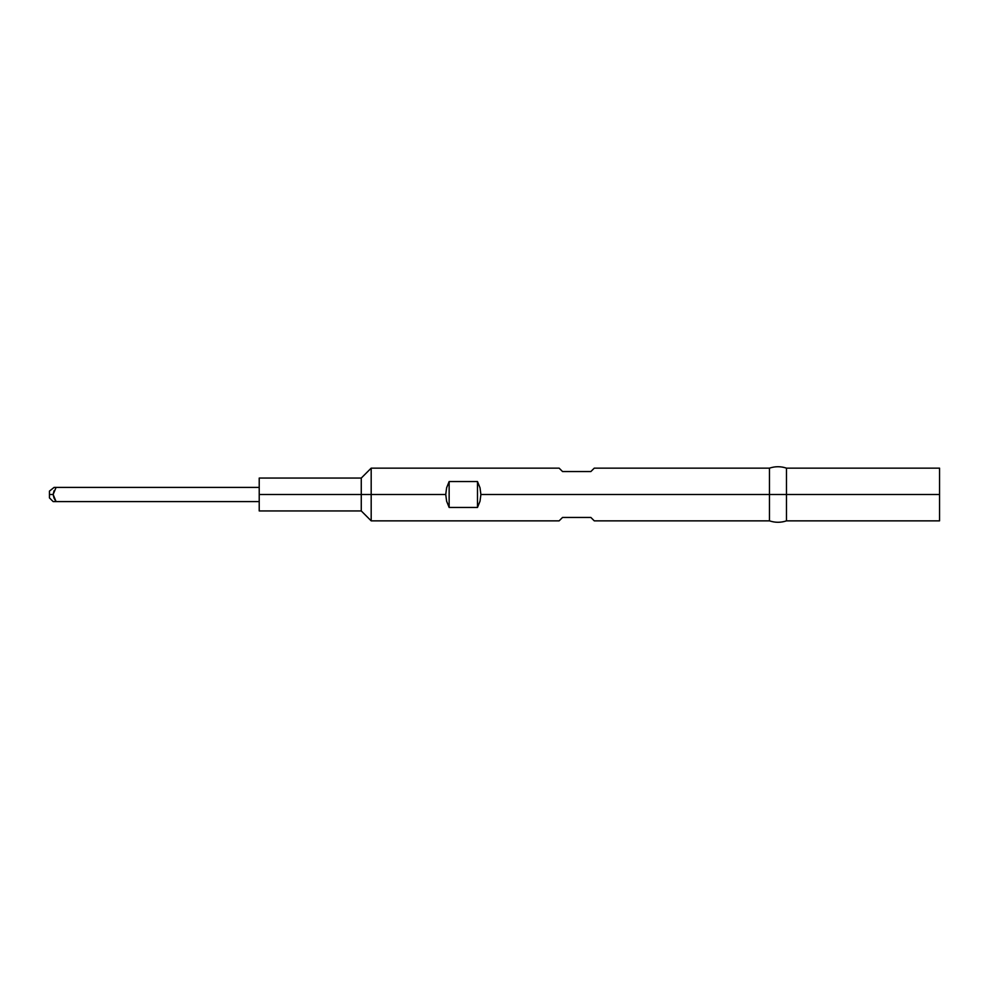<?xml version="1.0" encoding="UTF-8"?>
<svg xmlns="http://www.w3.org/2000/svg" width="989" height="989" viewBox="0 0 989 989"><rect width="100%" height="100%" fill="white"/><g stroke="black" fill="none" stroke-linecap="round" stroke-linejoin="round"><path stroke-width="1.48" d="M54.086 487.416L49.45 491.1L49.45 494.5L53.134 494.5L56.076 487.416L54.074 487.416L259.217 487.416L55.718 487.416M259.217 510.942L259.217 478.058L259.217 494.5L361.269 494.5L361.269 478.058L361.269 494.5L371.184 494.5L371.184 468.143L371.184 494.5L445.742 494.5L446.608 487.8L449.142 481.544L477.489 481.544L480.024 487.8L480.889 494.5L769.467 494.5L769.467 468.143L769.467 494.5L786.478 494.5L786.478 468.143L786.478 494.5L939.55 494.5L939.55 468.143L939.55 494.5L786.478 494.5L786.478 520.857L786.478 494.5L769.467 494.5L769.467 520.857L769.467 494.5L480.889 494.5L480.024 501.2L477.489 507.456L449.142 507.456L446.608 501.2L445.742 494.5L371.184 494.5L371.184 520.857L371.184 494.5L361.269 494.5L361.269 510.942L361.269 494.5L259.217 494.5L259.217 510.942L361.269 510.942L371.184 520.857L559.131 520.857L562.531 517.457L590.878 517.457L594.278 520.857L593.412 520.004L594.278 520.857L769.467 520.857C775.141 522.748 780.803 522.748 786.478 520.857L939.55 520.857L939.55 494.5L939.55 520.857M559.997 468.996L562.531 471.543L559.131 468.143L562.531 471.543L590.878 471.543L593.412 468.996L590.878 471.543L562.531 471.543M939.55 468.143L786.478 468.143C780.803 466.252 775.141 466.252 769.467 468.143L594.278 468.143L590.878 471.543M53.134 494.5L54.074 498.271L53.134 494.5L49.45 494.5L49.45 497.9L53.134 501.584L259.217 501.584L56.076 501.584L53.134 494.5L54.074 490.729M559.131 520.857L562.531 517.457L590.878 517.457L593.412 520.004M445.742 494.5L446.608 487.8L449.142 481.544L449.142 507.456L446.608 501.2L445.742 494.5M477.489 507.456L449.142 507.456L449.142 481.544L477.489 481.544L477.489 507.456L477.489 481.544L480.024 487.8L480.889 494.5L480.024 501.2L477.489 507.456M54.074 501.584L55.718 501.584M54.074 498.271L56.076 501.584M49.45 497.9L49.45 491.1M259.217 478.058L361.269 478.058L371.184 468.143L559.131 468.143"/></g></svg>
